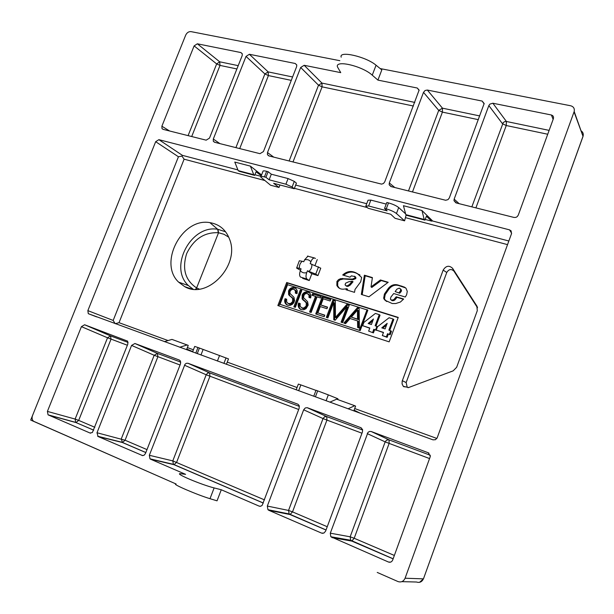 <?xml version="1.0" encoding="UTF-8"?>
<svg xmlns="http://www.w3.org/2000/svg" width="614" height="614" viewBox="0 0 614 614"><rect width="100%" height="100%" fill="white"/><g stroke="black" fill="none" stroke-linecap="round" stroke-linejoin="round"><path stroke-width="0.92" d="M408.103 387.703L407.174 387.104L406.153 382.56L446.762 272.478C448.888 269.116 451.275 268.663 453.923 271.112L452.579 268.31L476.832 305.972L477.293 310.669L456.639 367.31L453.155 370.856L408.648 387.526L403.337 386.359L402.086 383.965L402.178 381.156L443.162 270.114C445.956 265.701 449.095 265.102 452.579 268.31M477.531 307.791L453.923 271.112M326.095 400.765L328.313 394.879L337.923 398.778L337.646 399.522M404.603 220.84L396.46 213.526C394.157 211.73 390.757 210.18 386.26 208.883L384.571 208.438L387.142 210.855L368.615 205.982L365.806 206.097L366.19 206.565L368.139 208.284L390.773 214.271L395.055 218.3L404.603 220.84L406.123 214.915M264.434 176.916L266.622 171.306L268.118 171.697L271.311 174.207L269.132 179.795L265.931 177.308L264.434 176.916C261.802 176.264 260.574 176.318 260.758 177.078L270.559 185.213L279.002 187.454L279.961 184.975M209.888 222.636C182.112 217.394 158.105 263.091 178.643 282.156L184.714 286.654C206.88 299.962 239.982 265.801 229.766 239.736C226.159 229.943 219.536 224.24 209.888 222.636L217.701 229.298C191.123 224.34 168.29 267.336 188.452 285.594L178.643 282.156M302.656 278.38L309.241 280.537L307 279.078C305.764 277.812 305.68 275.648 306.754 272.585L307.445 270.782L315.742 274.113L317.929 275.609L320.761 268.18L310.17 263.644L310.861 261.848C311.866 259.315 313.086 258.026 314.498 257.987L315.435 258.44M300.515 270.306L296.716 268.157C296.324 267.627 297.245 267.696 299.471 268.356C299.118 265.609 300.023 263.237 302.195 261.257L303.8 261.733L304.483 259.945C307.146 259.154 309.272 259.791 310.861 261.848M317.238 259.576L315.074 265.256M317.929 275.609L311.828 273.752L309.241 280.537M336.925 281.45L338.567 279.608L340.747 278.633L352.336 279.117L354.923 278.065L354.854 276.584L351.408 275.839L350.003 277.183L342.704 274.988C347.186 270.897 352.052 270.429 357.294 273.575L361.669 277.49L360.671 281.841L355.022 289.447L354.516 292.348L346.004 289.731L346.772 288.71L344.17 289.11C340.801 289.516 338.36 288.288 336.856 285.426L336.925 281.45L337.754 281.995L337.685 285.963L339.481 288.319M371.025 286.884L380.427 279.976L388.202 282.286L368.937 296.777L361.331 294.444L364.386 275.202L372.406 277.589L371.025 286.884L371.815 287.429L381.21 280.537L387.887 282.524M393.812 299.617L396.237 296.785L403.667 299.033L400.374 302.05L395.738 303.531L392.223 303.531L385.039 300.269L383.65 298.25L384.425 294.006L388.409 288.273C391.195 285.011 394.457 283.944 398.202 285.073L404.396 287.106L405.977 288.204L407.282 291.397L406.621 294.804L405.263 297.015L393.712 293.523L390.911 297.03L390.412 299.087L391.632 300.2L393.812 299.617L394.579 300.154L392.4 300.737L390.995 299.924M286.7 282.517L277.858 305.557L389.153 341.852L398.24 317.415L286.7 282.517L287.582 283.046L278.825 305.879M168.082 340.563L119.024 322.688L115.217 323.678M195.774 353.127L197.961 347.509L194.707 346.426L192.55 351.952M197.961 347.509L228.5 358.898L226.405 364.325M298.657 390.734L300.86 384.917L298.366 384.08M300.86 384.917L315.964 390.389M313.754 396.253L316.018 390.258L328.313 394.879M384.571 208.438L386.828 202.466L388.516 202.904C393.014 204.193 396.414 205.744 398.701 207.555L405.616 213.872M279.002 187.454L273.66 183.302L294.244 188.751L292.111 187.017L285.901 184.208L288.089 178.567L294.29 181.383L296.416 183.133L294.244 188.751M269.132 179.795L285.901 184.208M237.925 169.924L182.419 155.357L181.951 156.094L178.436 156.762L155.672 141.688L158.88 139.67L509.536 229.859L511.117 230.895L511.493 233.757L437.222 437.728L435.495 439.693L433.008 439.847L88.286 313.67L87.856 310.623L155.672 141.688M119.024 322.688L184.1 159.187L181.951 156.094M115.171 323.662L113.176 320.447L178.436 156.762M192.95 289.14L188.452 285.594L193.08 289.148M307 279.078L300.507 277.075C299.348 275.839 299.31 273.69 300.384 270.644L301.075 268.848L299.471 268.356M296.723 267.811L299.325 260.789L302.195 261.257M308.021 256.061L304.483 259.945M311.828 273.752L307.445 270.782M346.772 288.71L347.593 289.248L346.994 290.038M342.574 278.426L343.395 278.971L339.803 279.892L337.754 281.995M352.336 279.117L353.15 279.669L343.395 278.971M354.923 278.065L355.729 278.618L353.15 279.669M355.13 277.328L355.936 277.881L355.729 278.618M354.854 276.584L355.936 277.881M355.659 277.137L354.539 276.193M357.294 273.575L358.092 274.136C352.996 271.081 348.199 271.457 343.686 275.279M358.092 274.136L359.942 274.957M380.427 279.976L381.21 280.537M362.183 294.705L365.184 275.763L372.36 277.896M364.386 275.202L365.184 275.763M391.632 300.2L392.4 300.737M392.415 300.2L393.183 300.73M393.167 300.039L393.935 300.568M394.326 299.202L395.094 299.732L394.579 300.154M396.237 296.785L396.997 297.322L395.094 299.732M403.421 299.271L396.997 297.322M385.039 300.269L385.815 300.799L384.425 298.788L385.201 294.543L384.425 294.006M386.759 301.543L385.815 300.799M384.088 299.218L384.863 299.747M388.409 288.273L389.176 288.818L385.201 294.543M398.202 285.073L398.954 285.625C395.224 284.497 391.962 285.564 389.176 288.818M398.954 285.625L405.716 287.958M398.148 317.661L287.582 283.046M197.24 353.664L199.427 348.038M203.096 349.504L200.955 355.022M266.622 171.306C263.982 170.661 262.754 170.73 262.93 171.506M271.311 174.207L288.089 178.567M368.615 205.982L370.848 200.095L368.032 200.233L365.952 205.721M370.848 200.095L386.214 204.086M405.816 214.639L424.197 219.467L424.934 220.127L406.568 215.307L405.816 214.639L403.436 205.705L421.948 210.495L432.333 220.672L431.78 221.17L425.187 219.444M238.201 170.615L253.743 174.698L254.656 175.366L239.122 171.283L238.201 170.615L234.778 162.073L250.405 166.118L261.587 174.952M265.931 177.308L268.118 171.697M199.258 289.102L196.618 287.935C185.267 280.375 181.944 268.932 186.656 253.605C193.702 239.122 204.239 232.153 218.269 232.714L217.701 229.298M348.015 286.393L346.426 285.848L348.015 286.393L350.157 285.142L353.05 281.78L352.236 281.235L349.343 284.597L350.157 285.142M347.248 286.393L345.859 285.717M399.676 293.246L395.14 291.566L396.882 289.156L399.307 288.089L401.441 290.061L401.188 291.535L399.676 293.246L395.14 291.566M400.313 288.71L401.441 290.061M388.317 334.2L387.15 337.339L382.322 335.551L386.367 336.856L387.541 333.717L390.151 334.791L391.486 331.215L388.869 330.14L393.021 318.988L393.797 319.487L389.729 330.409M382.322 335.551L383.497 332.412L376.252 330.071L383.42 332.619M377.564 326.702L375.131 325.735L379.268 314.66L380.058 315.166L376.006 326.011M376.466 330.209L374.601 329.772L373.435 332.895L368.646 331.115L369.812 327.999L362.667 325.696L369.735 328.206M367.855 310.162L360.18 330.616L280.015 304.337L287.552 284.689L367.855 310.162M329.871 402.147L336.656 399.161L354.746 405.724L355.598 406.115L354.094 410.144L360.418 413.314M354.746 405.724L348.061 408.794M164.391 341.653L171.966 339.404L188.229 345.383L186.794 349.059L192.696 351.584M187.216 344.938L179.71 347.255M424.197 219.467L421.948 210.495M424.934 220.127L426.377 216.243L431.78 221.17M254.902 174.737L261.042 176.348M253.743 174.698L250.405 166.118M254.656 175.366L256.046 171.805L261.288 175.711M346.426 285.848L345.068 284.934L345.613 283.184L348.79 281.749L352.236 281.235M345.897 285.733L346.71 286.27M347.202 285.855L349.343 284.597M400.689 289.509L400.428 290.99L401.188 291.535M400.428 290.99L398.916 292.701M386.367 336.856L387.15 337.339M387.541 333.717L390.151 334.791M390.711 330.723L389.376 334.308M393.021 318.988L389.084 317.745L377.487 326.755L376.252 330.071M368.646 331.115L373.435 332.895M372.637 332.412L373.803 329.288L374.601 329.772M373.803 329.288L376.413 330.355M376.942 326.318L375.614 329.871M379.268 314.66L375.384 313.439L363.902 322.404L362.667 325.696M280.015 304.337L360.18 330.616M367.057 309.648L359.367 330.132M339.834 60.686L191.023 31.629C188.728 31.452 186.955 32.611 185.704 35.113L32.511 415.571C31.69 418.027 32.051 419.93 33.609 421.281L176.103 484.009L30.7 420.076L76.965 305.173M380.204 68.576L570.644 105.761C573.56 106.598 574.742 108.509 574.19 111.502L405.086 578.227L423.399 578.856C421.948 581.934 419.638 582.985 416.484 582.011L401.825 581.65M377.226 572.432L397.979 581.558C401.172 582.579 403.544 581.473 405.086 578.227M423.506 92.353L425.08 90.496L427.344 90.051L482.151 101.072L484.17 103.52L449.318 197.931L447.997 199.642L445.649 200.264L390.941 186.556L389.176 184.776L389.307 182.957L423.506 92.353L438.726 110.39L442.418 112.116L442.464 108.171L438.726 110.39L408.479 190.954M454.153 199.136L453.984 200.694L455.949 202.873L514.056 217.456L515.867 217.402L517.195 216.673L518.27 215.138L553.398 118.655L553.536 117.059L552.8 115.716L551.395 114.995L492.865 103.229L489.872 104.111L488.844 105.585L454.153 199.136L459.149 203.679M296.8 65.122L295.234 63.488L296.769 64.961L296.623 66.657L263.452 151.558L259.975 153.677L214.547 142.271L213.311 141.274L213.304 139.04L246.022 56.411L264.887 73.956L268.418 75.576L239.713 148.588M197.34 43.801L194.124 45.896L161.881 126.215L162.004 128.625L163.025 129.339L206.166 140.169L209.497 138.096L242.177 55.628L242.292 53.817L240.911 52.566L197.34 43.801L219.689 61.799L216.665 63.925L194.124 45.896M372.253 75.169C362.475 66.051 335.006 59.612 337.447 66.865L340.747 72.644L304.183 65.291L300.683 67.479L267.481 152.564L267.451 154.705L268.84 155.902L381.578 184.123L383.481 183.486L384.755 181.821L419.116 90.097L417.267 88.025L377.917 80.112L372.253 75.169L376.06 65.222C366.105 56.626 338.575 50.371 341.192 57.179M300.683 67.479L318.52 85.2L321.936 83.082L322.104 86.85L413.406 106.022M267.32 506.066L267.942 509.689L268.809 510.303L290.015 514.547L289.14 513.918L288.542 510.434L292.517 511.876L326.932 420.083L323.025 418.571L324.591 416.783L326.755 416.607L307.177 407.688L305.25 407.965L303.661 409.814L323.025 418.571L288.542 510.434L267.32 506.066L303.661 409.814M388.478 562.033C390.374 562.624 391.778 561.956 392.691 560.037L430.345 456.379L428.296 452.779L371.24 431.527L369.544 431.442L368.009 432.348L330.301 533.175L330.831 536.736L388.478 562.033L390.596 562.132M141.98 455.481L143.96 455.35L145.434 453.6L180.547 363.749L180.347 360.878L179.296 360.034L134.911 343.502L131.58 345.421L96.997 432.755L98.102 436.516L142.717 455.649M48.061 414.834L90.012 433.016L92.392 432.517L127.858 344.032L127.62 341.131L84.625 324.768L81.424 326.648L47.401 411.411L48.061 414.834L75.675 422.378L75.131 419.07L47.401 411.411M298.028 404.288L299.164 405.547L299.202 408.149L262.14 505.391L260.689 506.243L259.108 506.113L221.278 489.757L214.132 487.915C201.515 484.799 174.706 473.509 180.117 473.64L185.597 474.338L150.545 459.188L149.993 458.835L149.332 455.281L184.983 364.332L186.242 363.327L187.961 363.258L209.597 372.875L207.647 373.074L206.197 374.763L184.484 365.223M297.683 404.127L187.961 363.258M149.332 455.281L172.787 460.891L173.44 464.33L174 464.691L150.545 459.188M381.793 327.868L387.181 323.332L385.093 328.927L381.793 327.868M373.435 318.973L371.401 324.537L368.154 323.494L373.481 318.996M292.563 301.674L292.64 298.496L288.603 294.505L288.557 290.952L289.44 291.473L290.583 289.608L292.456 288.35L294.436 288.073L296.025 288.58L297.199 290.629L297.115 293.131L296.946 293.638L295.372 293.139L295.38 290.821L294.137 289.455L292.433 289.263L290.706 290.345L289.938 291.788L289.977 293.423L293.991 297.322L294.551 300.707L293.73 302.802L292.241 304.398L290.292 305.311L288.258 305.365L286.239 304.398L285.049 302.809L284.643 300.829L285.065 298.696L286.669 299.21L286.677 302.019L288.357 303.6L290.683 303.469L292.563 301.674L293.446 302.18L291.159 304.122L289.67 304.206L287.989 303.446M292.003 297.621L288.603 294.505L289.486 295.027L289.44 291.473M288.557 290.952L289.532 289.278L291.343 287.912L293.561 287.544L295.518 288.189M295.841 288.426L295.257 288.035M293.853 306.877L300.346 289.869L301.865 290.345L295.365 307.361L293.853 306.877M306.179 306.048L306.24 302.848L302.103 298.742L302.211 294.927L303.416 293.177L305.127 292.087L307.645 291.88L309.633 292.863L310.83 294.927L310.876 296.93L310.584 297.959L308.995 297.452L308.995 295.111L307.345 293.592L305.803 293.592L304.252 294.628L303.462 297.567L307.606 301.666L308.182 305.081L306.079 308.635L303.884 309.717L301.827 309.763L299.786 308.788L298.573 307.184L298.151 305.189L298.573 303.04L300.192 303.562L300.077 305.987L301.551 307.829L303.869 308.005L306.179 306.048L307.038 306.555L304.736 308.512L303.017 308.55L301.551 307.829M309.586 311.973L315.527 296.378L311.996 295.265L312.587 293.715L321.16 296.409L320.569 297.967L317.062 296.861L311.129 312.472L309.586 311.973M315.726 313.961L322.258 296.762L330.746 299.425L330.155 300.99L323.217 298.803L320.869 304.997L327.569 307.13L326.97 308.704L320.27 306.563L317.868 312.902L324.791 315.143L324.2 316.709L315.726 313.961M326.341 317.4L332.888 300.1L335.305 300.86L335.451 317.453L346.787 304.475L349.236 305.242L342.658 322.695L341.069 322.181L346.918 306.67L335.137 320.255L333.793 319.817L333.732 302.51L327.899 317.906L326.341 317.4M357.555 320.899L350.11 318.512L345.59 323.647L343.871 323.087L357.34 307.791L359.113 308.351L359.405 328.122L357.663 327.554L357.555 320.899L358.369 321.398L358.476 327.822M298.696 409.492L209.973 376.221L176.625 462.288L174 464.691L263.322 503.073M382.783 328.183L386.574 324.959M369.152 323.816L372.859 320.646M284.881 299.241L285.771 299.747L285.955 299.21L286.6 299.417M285.065 298.696L285.955 299.21M288.357 303.6L289.24 304.099M288.58 303.661L289.463 304.16M288.787 303.707L289.67 304.206M289.002 303.73L289.885 304.237M289.217 303.746L290.1 304.252M289.432 303.753L290.315 304.252M289.647 303.738L290.529 304.245M289.862 303.715L290.744 304.214M290.276 303.615L291.159 304.122M290.683 303.469L291.566 303.976M291.074 303.278L291.949 303.776M291.435 303.032L292.318 303.539M291.765 302.748L292.648 303.255M292.072 302.426L292.947 302.932M292.333 302.065L293.216 302.572M292.755 301.244L293.63 301.75L293.446 302.18M292.64 298.496L293.561 299.102L293.63 301.75M292.471 298.204L293.515 299.01M293.346 298.719L292.187 297.821M292.333 298.005L293.208 298.519M291.811 297.437L292.694 297.951M291.305 297.022L292.18 297.537M290.33 296.339L291.213 296.854M289.808 295.94L290.683 296.455M289.401 295.587L290.284 296.101M289.079 295.234L289.962 295.756M288.818 294.881L289.693 295.395M288.687 290.645L289.57 291.166M288.803 290.391L289.685 290.913M288.933 290.153L289.816 290.675M289.071 289.915L289.946 290.445M289.217 289.701L290.092 290.222M289.371 289.486L290.253 290.008M289.532 289.278L290.414 289.8M289.708 289.087L290.583 289.608M289.885 288.902L290.767 289.424M290.077 288.726L290.952 289.255M290.268 288.565L291.143 289.087M290.468 288.411L291.351 288.933M290.683 288.273L291.558 288.795M290.898 288.143L291.773 288.664M291.12 288.02L291.995 288.549M291.343 287.912L292.226 288.442M291.581 287.82L292.456 288.35M291.819 287.736L292.694 288.265M292.057 287.674L292.932 288.196M292.302 287.613L293.177 288.143M292.548 287.575L293.423 288.096M292.801 287.544L293.676 288.073M293.055 287.529L293.929 288.058M293.308 287.529L294.183 288.058M293.561 287.544L294.436 288.073M294.068 287.613L294.935 288.143M294.567 287.743L295.441 288.265M294.82 287.836L295.695 288.357M295.042 287.928L295.725 288.342M295.441 292.916L296.301 293.431M295.495 292.686L296.316 293.431M296.37 293.208L296.094 290.998L294.474 289.654M295.534 292.464L296.409 292.978M295.572 292.018L296.447 292.54M295.564 291.596L296.432 292.118M295.495 291.189L296.37 291.711M295.38 290.821L296.255 291.343M295.219 290.476L296.094 290.998M295.019 290.161L295.887 290.683M294.766 289.885L295.641 290.414M286.646 304.697L287.16 304.989M287.367 305.089L284.873 302.341M286.439 304.552L287.329 305.058M286.239 304.398L287.129 304.897M286.055 304.229L286.938 304.736M285.878 304.053L286.761 304.552M285.556 303.669L286.439 304.176M285.28 303.255L286.162 303.753M285.049 302.809L285.94 303.316M284.743 301.85L285.763 302.848M285.633 302.357L285.64 300.284L284.75 299.778M284.673 301.351L285.556 301.858M284.643 300.829L285.533 301.336M284.673 300.307L285.556 300.814M285.771 299.747L285.64 300.284M294.804 307.184L301.213 290.391L301.781 290.568M300.346 289.869L301.213 290.391M298.389 303.585L299.264 304.091L299.448 303.546L300.131 303.761M298.573 303.04L299.448 303.546M301.927 307.982L302.794 308.481M302.149 308.044L303.017 308.55M302.364 308.09L303.232 308.596M302.579 308.121L303.446 308.627M302.794 308.136L303.661 308.642M303.009 308.144L303.876 308.642M303.224 308.128L304.099 308.627M303.446 308.098L304.314 308.604M303.869 308.005L304.736 308.512M304.283 307.86L305.15 308.358M304.667 307.66L305.534 308.167M305.035 307.422L305.902 307.921M305.373 307.13L306.24 307.637M305.68 306.808L306.539 307.315M305.949 306.447L306.808 306.954M306.363 305.618L307.23 306.125L307.038 306.555M306.24 302.848L307.184 303.516L307.23 306.125M306.064 302.556L307.107 303.362M306.931 303.063L305.78 302.172M305.925 302.357L306.793 302.863M305.595 301.965L306.647 302.679M306.463 302.479L303.009 299.333L302.948 295.756L305.526 292.809L307.484 292.318L309.441 292.701M305.396 301.781L306.263 302.295M304.882 301.359L305.749 301.873M303.899 300.668L304.767 301.182M303.362 300.269L304.229 300.783M302.948 299.908L303.815 300.423M302.618 299.555L303.493 300.069M302.357 299.195L303.224 299.709M302.142 298.818L303.009 299.333M302.08 295.234L302.948 295.756M302.211 294.927L303.078 295.441M302.326 294.674L303.193 295.196M302.456 294.428L303.324 294.95M302.595 294.198L303.462 294.72M302.74 293.976L303.608 294.497M302.902 293.761L303.761 294.283M303.063 293.553L303.93 294.075M303.239 293.362L304.107 293.876M303.416 293.177L304.283 293.692M303.608 293.001L304.475 293.523M303.807 292.832L304.667 293.354M304.007 292.678L304.874 293.2M304.222 292.54L305.089 293.062M304.437 292.41L305.304 292.932M304.667 292.287L305.526 292.809M304.897 292.18L305.757 292.701M305.127 292.087L305.995 292.609M305.373 292.003L306.232 292.525M305.611 291.934L306.478 292.464M305.864 291.88L306.724 292.402M306.11 291.842L306.977 292.364M306.363 291.811L307.23 292.333M306.624 291.796L307.484 292.318M306.877 291.796L307.737 292.318M307.13 291.811L307.998 292.333M307.645 291.88L308.504 292.41M308.151 292.011L309.011 292.533M308.412 292.103L309.272 292.625M308.635 292.203L309.372 292.648M309.057 297.23L309.909 297.744L309.97 296.009L308.067 293.937M309.111 296.999L309.97 297.514M309.149 296.769L310.009 297.291M309.187 296.324L310.047 296.846M309.172 295.894L310.032 296.416M309.111 295.495L309.97 296.009M308.995 295.111L309.855 295.633M308.827 294.766L309.686 295.288M308.619 294.451L309.479 294.973M308.366 294.175L309.226 294.697M300.192 309.095L300.676 309.372M300.891 309.471L298.573 307.184M299.985 308.942L300.86 309.441M299.786 308.788L300.653 309.287M299.594 308.619L300.461 309.118M299.409 308.435L300.284 308.934M299.079 308.051L299.954 308.55M298.803 307.629L299.678 308.128M298.389 306.708L299.448 307.683M299.264 307.215L299.133 304.628L298.258 304.122M298.258 306.217L299.133 306.724M298.181 305.711L299.056 306.209M298.151 305.189L299.026 305.695M298.181 304.659L299.056 305.166M299.264 304.091L299.133 304.628M310.531 312.28L316.379 296.9L315.527 296.378M312.94 295.564L313.439 294.236L321.068 296.639M312.587 293.715L313.439 294.236M316.655 314.268L323.11 297.276L330.662 299.655M322.258 296.762L323.11 297.276M320.869 304.997L327.485 307.345M317.868 312.902L324.714 315.335M327.262 317.699L333.724 300.622L335.305 301.121M332.888 300.1L333.724 300.622M335.451 317.453L336.288 317.945L347.608 304.989L349.143 305.473M346.787 304.475L347.608 304.989M341.975 322.473L347.739 307.184L346.918 306.67M334.63 320.094L334.561 303.024L333.732 302.51M357.34 307.791L358.146 308.305L344.853 323.401M359.121 308.612L358.146 308.305M358.277 310.615L358.338 319.602L351.331 317.123L357.471 310.085L358.277 310.592L357.471 310.085M357.471 310.108L357.525 319.103L351.331 317.123M357.525 319.103L358.338 319.602M268.809 510.303L321.613 533.129L323.946 533.052L325.604 531.148L362.483 431.826L362.552 429.531L360.809 427.643L307.484 407.78M145.833 452.579L122.409 442.51L125.072 440.23L146.999 449.609M180.777 362.114L157.445 353.411L157.905 356.703L125.072 440.23L96.997 432.755M393.121 558.855L351.776 541.087L354.194 538.263L394.365 555.455M430.322 455.266L388.762 439.777L386.482 440.207L385.17 441.873L389.138 443.408L389.076 439.877L371.24 431.527M492.865 103.229L506.412 121.48L506.243 125.525L475.904 207.885M295.234 63.488L249.368 54.27L246.022 56.411M221.278 489.757L217.041 500.832L210.003 498.691C197.593 495.03 170.822 483.51 176.064 484.116M376.06 65.222L381.824 69.889L377.917 80.112M249.368 54.27L268.157 71.892L268.418 75.576L291.266 80.373M477.37 307.13L476.832 305.972M406.153 382.56L402.324 380.695M446.762 272.478L443.162 270.114M187.37 347.585L193.395 349.78M227.257 362.114L297.053 387.534M354.692 408.525L436.861 438.457M405.762 217.74L507.532 244.625M294.413 188.329L367.364 207.601M184.1 159.187L264.649 180.462M432.118 220.871L508.852 241.003M396.46 213.526L398.701 207.555M295.664 185.075L366.712 203.71M191.415 288.91L184.714 286.654M195.513 289.301L196.618 287.935L218.538 232.752L218.001 229.337L225.607 231.8M318.528 266.821L315.742 274.113M401.733 286.07L402.485 286.623M404.396 287.106L405.148 287.659M113.176 320.447L87.856 310.623M217.41 361.04L219.566 355.468M223.91 363.411L226.036 357.908M315.412 396.859L317.676 390.865M511.631 233.243L509.536 229.859M182.419 155.357L158.88 139.67M386.26 208.883L388.516 202.904M292.111 187.017L294.29 181.383M196.856 288.058L195.912 289.309M218.538 232.752L223.995 234.287L228.799 237.234M306.754 272.585C304.083 273.36 301.958 272.708 300.384 270.644M311.789 264.127C312.158 266.898 311.252 269.277 309.065 271.273M400.681 290.268L401.433 290.813M574.067 111.886L583.008 136.316L423.514 578.695M580.974 130.751C582.901 131.979 583.615 133.714 583.123 135.947L582.809 136.991M479.764 115.939L442.464 108.171L427.344 90.051M394.787 187.516L389.307 182.957M553.137 119.385L551.395 114.995M238.209 65.652L219.689 61.799L220.019 65.414L216.665 63.925L188.091 135.633M169.594 130.989L161.881 126.215M419.132 90.396L417.267 88.025M414.78 102.408L321.936 83.082L304.183 65.291M267.481 152.564L273.775 157.138M289.117 160.991L318.52 85.2L322.104 86.85L292.993 161.966M428.296 452.779L428.979 453.14M81.424 326.648L107.534 337.777L110.512 335.889L84.625 324.768M127.374 345.252L107.534 337.777L75.131 419.07L78.684 420.383L75.983 422.562L93.727 430.138M48.406 415.033L75.983 422.562L93.712 430.184M299.409 406.399L209.597 372.875L209.973 376.221L206.197 374.763L172.787 460.891L264.527 499.896M260.175 506.312L259.108 506.113M412.478 191.959L442.418 112.116L478.375 119.669M236.897 68.952L220.019 65.414L191.698 136.538M361.968 433.215L326.932 420.083L326.755 416.607L362.667 430.015M327.247 526.735L292.517 511.876L290.015 514.547L326.026 530.02M94.855 427.298L78.684 420.383L111.042 339.128L110.512 335.889L128.103 342.451M290.752 296.631L291.627 297.145M304.321 300.967L305.189 301.482M357.494 314.575L358.307 315.082M357.478 311.475L358.284 311.989M357.471 310.461L358.284 310.976M357.471 310.177L358.277 310.692M242.33 53.948L240.911 52.566M484.139 103.943L482.151 101.072M360.809 427.643L361.232 427.843M321.613 533.129L322.918 533.343M90.012 433.016L90.642 433.169M134.911 343.502L157.445 353.411L154.191 355.268L121.303 438.856L122.409 442.51L98.102 436.516M180.055 365.008L154.191 355.268L131.58 345.421M367.226 433.599L385.17 441.873L350.157 536.805L350.694 540.259L351.776 541.087L331.951 537.595M330.301 533.175L350.157 536.805L354.194 538.263L389.138 443.408L429.631 458.589M549.131 130.375L506.412 121.48L504.731 121.61L503.242 122.577L471.844 206.864M547.726 134.236L506.243 125.525L502.498 123.752L488.844 105.585M292.594 76.973L268.157 71.892L264.887 73.956L235.899 147.629M213.304 139.04L219.912 143.615M210.003 498.691L214.132 487.915M407.174 387.104L403.659 386.674M336.856 285.426L337.685 285.963M355.053 276.968L355.859 277.52M383.65 298.25L384.425 298.788M96.605 316.878L88.286 313.67M296.178 389.829L298.366 384.072M260.95 176.579L262.922 171.521M307.484 256.107L314.498 257.98M400.666 289.432L401.426 289.977M574.19 111.502L583.031 136.385L423.453 578.864L419.585 582.31M391.486 186.694L389.184 184.783M163.263 129.393L162.004 128.625M267.466 154.713L269.239 156.002M267.95 509.697L289.171 513.956M173.455 464.345L149.993 458.835M289.133 513.918L326.042 529.966M173.432 464.33L263.345 503.027M292.686 298.596L293.561 299.102M306.317 303.009L307.184 303.516M302.103 298.742L302.971 299.256M97.641 436.232L121.956 442.241L145.856 452.533M330.839 536.743L350.694 540.259L393.144 558.801M453.992 200.701L456.555 203.027M213.327 141.281L214.877 142.356"/></g></svg>
